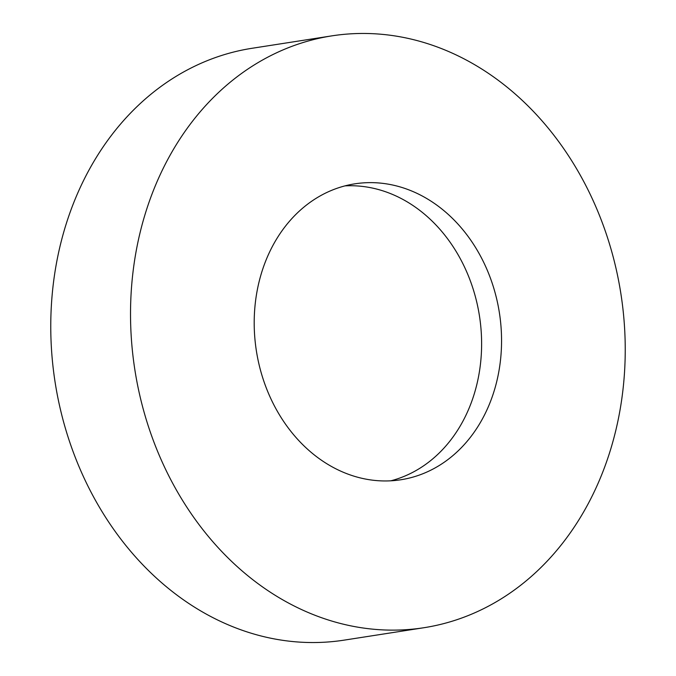<?xml version="1.0" encoding="UTF-8"?>
<svg xmlns="http://www.w3.org/2000/svg" width="676" height="676" viewBox="0 0 676 676"><rect width="100%" height="100%" fill="white"/><g stroke="black" fill="none" stroke-linecap="round" stroke-linejoin="round"><path stroke-width="1.01" d="M351.283 33.8A299.485 245.963 -98.8 0 1 622.562 305.763A299.485 245.963 -98.8 0 1 423.945 627.717A299.485 245.963 -98.8 0 1 404.476 629.787A299.485 245.963 -98.8 0 1 133.197 357.824A299.485 245.963 -98.8 0 1 331.815 35.87A299.485 245.963 -98.8 0 1 351.283 33.8M423.945 627.717L344.185 640.13A299.485 245.963 -98.8 0 1 324.717 642.2A299.485 245.963 -98.8 0 1 53.438 370.237A299.485 245.963 -98.8 0 1 252.055 48.283L331.815 35.87M391.176 480.788A149.742 122.981 -98.8 0 1 255.536 344.811A149.742 122.981 -98.8 0 1 354.849 183.83A149.742 122.981 -98.8 0 1 364.584 182.799A149.742 122.981 -98.8 0 1 500.223 318.776A149.742 122.981 -98.8 0 1 400.91 479.749A149.742 122.981 -98.8 0 1 391.176 480.788M344.954 185.883A149.742 122.981 -98.8 0 1 479.461 315.979A149.742 122.981 -98.8 0 1 390.863 480.805"/></g></svg>
